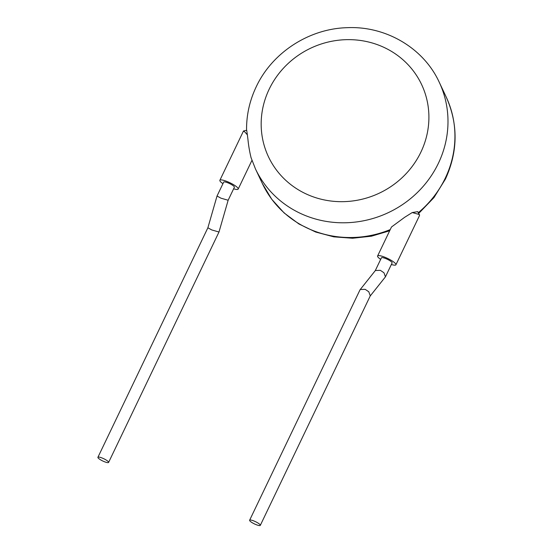 <?xml version="1.0" encoding="UTF-8"?>
<svg xmlns="http://www.w3.org/2000/svg" width="553" height="553" viewBox="0 0 553 553"><rect width="100%" height="100%" fill="white"/><g stroke="black" fill="none" stroke-linecap="round" stroke-linejoin="round"><path stroke-width="0.83" d="M375.266 270.652L381.418 257.822A5.924 1.237 25.6 0 1 385.953 258.666A5.924 1.237 25.6 0 1 392.105 262.945L385.455 276.825L383.955 272.76L380.36 270.334L375.383 270.507L360.017 289.82L249.624 520.228A5.924 1.237 25.6 0 1 254.159 521.071A5.924 1.237 25.6 0 1 260.311 525.35A5.924 1.237 25.6 0 1 255.776 524.507A5.924 1.237 25.6 0 1 249.624 520.228M260.311 525.35L370.282 295.827L368.782 291.763L365.187 289.337L360.21 289.509M380.671 259.378A10.161 2.122 25.6 0 1 377.595 255.991A10.161 2.122 25.6 0 1 385.372 257.435A10.161 2.122 25.6 0 1 395.92 264.769A10.161 2.122 25.6 0 1 391.358 264.5M395.92 264.769L419.554 215.449L417.729 211.654L412.227 212.552L404.568 217.364L391.483 227.006L377.595 255.991M228.147 200.241L234.375 187.246A5.924 1.237 -154.4 0 0 228.223 182.967A5.924 1.237 -154.4 0 0 223.689 182.124L217.032 196.011L220.93 198.174L228.147 200.241L218.995 232.004L108.602 462.419A5.924 1.237 -154.4 0 0 102.443 458.14A5.924 1.237 -154.4 0 0 97.909 457.296A5.924 1.237 -154.4 0 0 104.068 461.575A5.924 1.237 -154.4 0 0 108.602 462.419M217.032 196.011L207.88 227.781L211.778 229.944L218.995 232.011M246.714 130.294L247.357 134.828C244.419 131.4 243.175 130.273 243.631 131.434M246.562 130.321L243.5 130.964L219.866 180.292A10.161 2.122 25.6 0 1 227.642 181.737A10.161 2.122 25.6 0 1 238.191 189.071A10.161 2.122 25.6 0 1 233.629 188.801M222.942 183.679A10.161 2.122 25.6 0 1 219.866 180.292M247.357 134.828L247.938 139.37C248.594 145.957 249.673 152.172 251.159 158.02M419.513 214.585L412.227 212.552M370.199 295.993L385.455 276.825M420.895 152.123A84.664 80.192 -25.2 0 0 380.81 45.996A84.664 80.192 -25.2 0 0 269.18 89.192A84.664 80.192 -25.2 0 0 309.265 195.32A84.664 80.192 -25.2 0 0 420.895 152.123M418.338 212.656A101.593 96.229 -25.2 0 0 445.324 178.059A101.593 96.229 -25.2 0 0 446.195 96.996L439.255 82.266A101.593 96.229 154.8 0 1 438.377 163.329A101.593 96.229 154.8 0 1 346.302 222.748A101.593 96.229 154.8 0 1 255.445 168.872L262.392 183.603A101.593 96.229 -25.2 0 0 390.252 229.578M207.88 227.774L97.909 457.296M439.255 82.266C423.639 48.049 385.8 25.804 347.063 27.685C309.009 28.68 272.159 52.611 256.226 86.786C249.562 100.798 246.341 115.432 246.569 130.695M446.195 96.996C458.285 124.121 458.022 151.481 445.421 179.082L433.967 197.587L418.773 213.375M389.678 230.774L371.45 236.193L352.6 238.239L333.805 236.85L315.708 232.046L298.952 223.993L284.138 212.96L271.8 199.336L262.392 183.603M250.951 157.411L255.445 168.872M251.947 160.37L238.191 189.071"/></g></svg>

